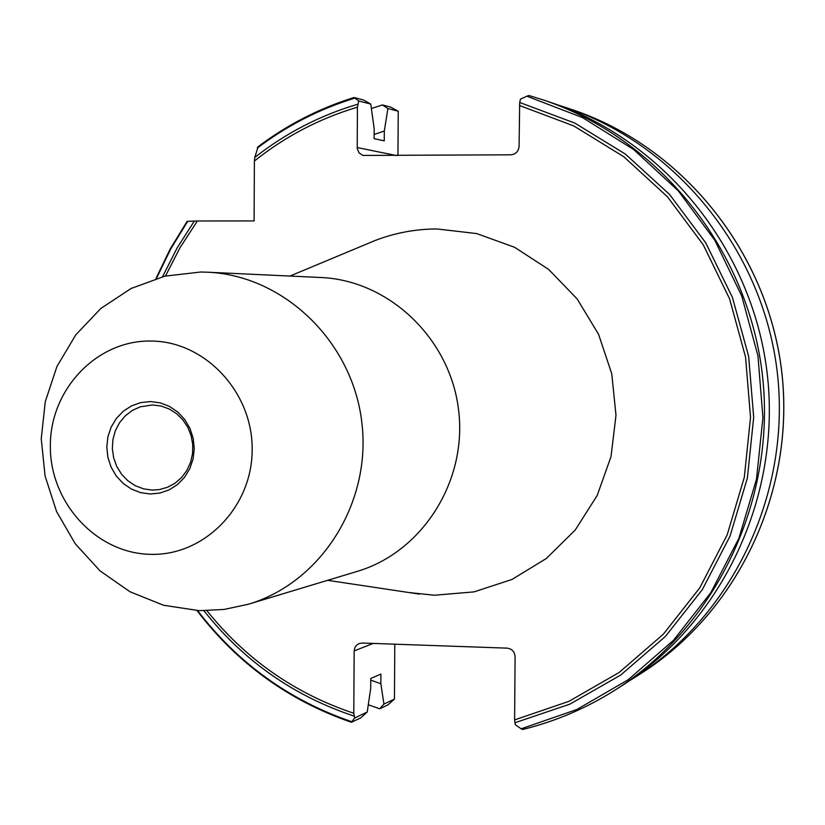 <?xml version="1.0" encoding="UTF-8"?>
<svg xmlns="http://www.w3.org/2000/svg" width="825" height="825" viewBox="0 0 825 825"><rect width="100%" height="100%" fill="white"/><g stroke="black" fill="none" stroke-linecap="round" stroke-linejoin="round"><path stroke-width="1.24" d="M152.615 404.951L161.092 406.034L169.197 408.973L176.55 413.645L182.841 419.843L187.78 427.288L191.132 435.641L192.741 444.541L192.555 453.564L190.565 462.32L186.873 470.405L181.634 477.458L175.106 483.161L167.568 487.266L159.359 489.586L152.295 490.091L143.612 488.885L135.341 485.739L127.906 480.8L121.626 474.293L116.799 466.527L113.664 457.875L112.344 448.748L112.922 439.55L115.356 430.733L119.543 422.689L125.287 415.821L132.32 410.438L140.312 406.797L152.615 404.951M150.532 401.569L160.267 402.868L169.527 406.436L177.829 412.088L184.769 419.543L189.977 428.423L193.194 438.281L194.246 448.625L193.102 458.927L189.802 468.662L184.532 477.335L177.54 484.512L169.197 489.844L159.926 493.051L150.191 493.989L140.477 492.608L131.278 488.988L123.038 483.316L116.181 475.87L111.035 467.032L107.858 457.236L106.796 446.975L107.92 436.755L111.169 427.072L116.377 418.419L123.286 411.232L131.567 405.859L140.797 402.579L150.532 401.569M199.207 610.665L163.597 605.272L130.01 591.773L100.062 570.89L75.199 543.696L56.574 511.541L45.076 475.994L41.25 438.766L45.272 401.651L56.966 366.434L75.797 334.837L100.887 308.416L131.062 288.502L164.866 276.148L200.65 272.023L207.23 272.188C283.346 275.282 352.048 340.9 361.732 421.606C372.044 502.25 321.43 582.646 248.377 604.23L224.018 609.458L199.207 610.665M366.052 244.293L375.406 240.384C395.206 232.836 415.738 229.02 437.002 228.958L476.695 233.578L514.563 247.273L548.656 269.424L577.17 298.949L598.589 334.352L611.768 373.808L615.986 415.253L611.036 456.524L597.197 495.464L575.221 530.042L546.305 558.515L511.995 579.449L474.066 591.876L434.486 595.238L409.107 592.567M149.964 554.317C96.051 553.121 49.809 502.373 50.335 445.912C50.078 389.431 96.69 340.178 150.758 341.034C204.817 341.034 252.852 392.071 252.161 449.718C252.264 507.385 203.868 556.349 149.964 554.317M354.038 97.567C319.172 108.446 287.193 124.884 258.101 146.86L254.77 157.462L254.389 161.03C285.223 136.414 319.564 118.47 357.421 107.178L358.72 100.949L354.038 97.515L363.392 99.949L370.776 104.084L358.72 100.949M374.137 134.423L384.326 131.062L384.264 140.869L374.107 138.652L374.168 128.71L370.776 104.084M397.949 155.543L398.228 111.22L387.894 108.529L384.326 131.062M387.894 108.529L382.367 104.93L390.73 107.126L398.228 111.22M371.394 108.539L382.367 104.93M357.421 107.178L357.215 148.356L358.968 152.79L362.804 155.43L510.861 154.822C515.8 154.275 518.543 151.47 519.08 146.386L519.688 102.465L520.472 99.155L526.876 96.185L582.574 117.635L633.703 149.552L678.346 190.905L714.811 240.271L741.685 295.886L757.938 355.73L762.929 417.605L756.494 479.191L738.911 538.23L710.882 592.567L673.52 640.262L628.279 679.676L576.861 709.5L521.163 728.815L522.751 729.444C555.885 721.298 587.039 707.943 616.203 689.37L622.658 685.235C723.133 621.06 782.234 494.856 766.951 371.425C751.647 248.016 663.527 140.054 550.43 102.352L543.159 99.907C657.463 138.023 746.563 247.201 762.053 372.034C777.501 496.877 717.75 624.504 616.203 689.37C587.008 707.953 555.833 721.328 522.668 729.475M373.158 643.417L354.162 650.925L354.874 647.604L356.369 645.377L359.102 643.541L362.113 643.036L507.066 648.141C511.964 648.811 514.645 651.667 515.099 656.71L514.604 719.895L515.305 724.69L521.163 728.815M528.938 95.525L543.159 99.907L528.938 95.525L526.876 96.185M557.958 104.971L565.362 107.353C675.984 144.231 762.083 249.676 777.026 370.188C791.948 490.7 734.188 613.965 635.92 676.737L629.238 680.903M165.495 275.993L180.056 247.655L197.381 220.976L254.1 220.925L254.389 161.03M354.162 650.925L353.791 713.254C294.958 693.577 246.005 659.402 206.931 610.727M197.381 220.976L187.316 221.358M383.945 704.086L394.443 699.095L388.039 704.808L379.696 708.799L383.945 704.086L380.851 683.76L380.913 674.066L370.765 678.49L370.714 688.298L367.228 712.027L360.793 717.843L351.419 722.277L354.668 717.998L353.791 713.254M380.851 683.76L370.755 680.12M379.696 708.799L368.301 704.756M207.23 272.188L320.77 277.499C388.802 280.283 449.976 338.302 458.535 409.633C467.641 480.892 422.493 552.09 357.194 571.395L248.377 604.23M394.443 699.095L394.793 644.181M354.668 717.998L367.228 712.027M254.77 157.462C285.667 133.134 320.007 115.397 357.772 104.228M257.214 148.17C286.739 125.751 319.244 109.075 354.75 98.144M519.399 105.456L573.808 125.957L623.793 156.74L667.487 196.793L703.209 244.726L729.568 298.815L745.553 357.07L750.523 417.337L744.305 477.345L727.176 534.858L699.827 587.771L663.352 634.178L619.173 672.458L568.972 701.333L514.604 719.895M519.688 102.465L574.736 123.049L625.34 154.058L669.58 194.463L705.757 242.87L732.466 297.526L748.657 356.421L753.689 417.337L747.388 478.005L730.032 536.147L702.333 589.607L665.393 636.467L620.668 675.077L569.848 704.148L514.852 722.772M565.362 107.353L571.952 109.56C681.471 146.077 766.673 250.408 781.471 369.631C796.228 488.874 739.066 610.851 641.768 672.994L635.92 676.737M354.1 716.09C293.741 696.032 243.684 660.918 203.94 610.748M162.587 276.705L177.076 248.036L194.349 221.017M351.739 721.689C289.338 700.312 237.951 663.279 197.588 610.603M156.461 278.396L170.693 249.026L187.76 221.265M357.184 147.541L396.485 155.554M327.618 580.315L419.244 594.093M289.957 276.055L375.406 240.384M257.802 146.953C286.976 124.895 319.058 108.415 354.038 97.515M571.952 109.56C681.533 146.097 766.714 250.439 781.502 369.631C796.259 488.833 739.118 610.809 641.768 672.994M187.131 221.317L170.115 249.14L155.935 278.551M197.031 610.572C237.414 663.475 288.874 700.703 351.419 722.277"/></g></svg>
